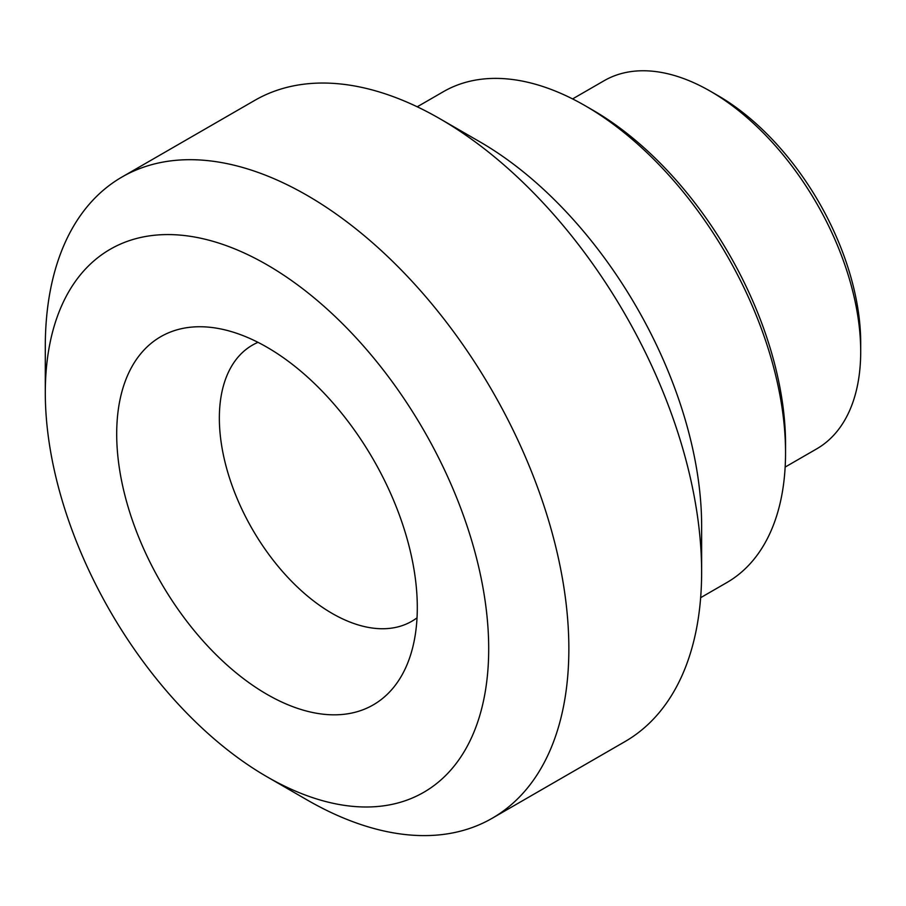<?xml version="1.0" encoding="UTF-8"?>
<svg xmlns="http://www.w3.org/2000/svg" width="906" height="906" viewBox="0 0 906 906"><rect width="100%" height="100%" fill="white"/><g stroke="black" fill="none" stroke-linecap="round" stroke-linejoin="round"><path stroke-width="1.36" d="M572.592 98.913L604.121 80.713A212.559 122.729 60 0 1 710.395 91.246A212.559 122.729 60 0 1 860.7 351.573A212.559 122.729 60 0 1 816.68 448.878L785.151 467.077M785.547 452.819L785.547 444.133A272.785 157.497 -120 0 0 592.66 110.045L585.14 105.708A283.419 163.635 60 0 1 785.547 452.819A283.419 163.635 60 0 1 726.85 582.558L700.644 597.688M417.236 106.795L443.43 91.665A283.419 163.635 60 0 1 585.14 105.708M701.629 572.139L701.629 525.854A313.533 181.019 -120 0 0 479.931 141.857L439.852 118.72A370.214 213.748 60 0 1 701.629 572.139A370.214 213.748 60 0 1 624.959 741.606L492.185 818.265A370.214 213.748 -120 0 0 568.855 648.787A370.214 213.748 -120 0 0 407.258 276.217A370.214 213.748 -120 0 0 121.97 177.032A370.214 213.748 -120 0 0 45.3 346.511L45.3 392.796A313.533 181.019 60 0 1 266.998 264.79A313.533 181.019 60 0 1 488.696 648.787A313.533 181.019 60 0 1 266.998 776.782A313.533 181.019 60 0 1 45.3 392.796M860.7 351.573L860.7 342.898A201.936 116.591 -120 0 0 717.914 95.583L710.395 91.246M257.984 342.343A159.422 92.038 -120 0 0 252.378 345.152A159.422 92.038 -120 0 0 219.354 418.13A159.422 92.038 -120 0 0 288.946 578.572A159.422 92.038 -120 0 0 411.788 621.278A159.422 92.038 -120 0 0 417.032 617.824M121.97 177.032L254.745 100.385A370.214 213.748 60 0 1 439.852 118.72M266.998 776.782L307.077 799.93A370.214 213.748 -120 0 0 492.185 818.265M116.693 434.008A212.559 122.729 -120 0 0 239.728 675.729A212.559 122.729 -120 0 0 407.406 663.781A212.559 122.729 -120 0 0 373.283 459.433A212.559 122.729 -120 0 0 213.363 327.689A212.559 122.729 -120 0 0 116.693 434.008"/></g></svg>
